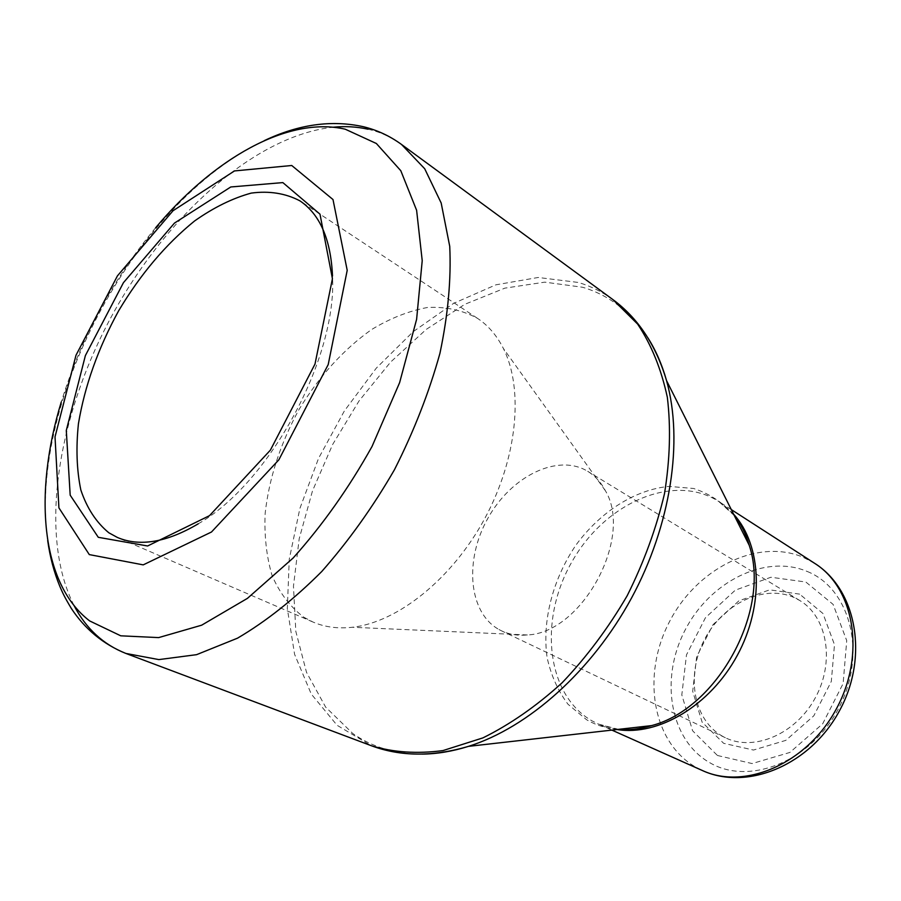 <?xml version="1.0" encoding="UTF-8"?>
<svg xmlns="http://www.w3.org/2000/svg" width="901" height="901" viewBox="0 0 901 901"><rect width="100%" height="100%" fill="white"/><g stroke="black" fill="none" stroke-linecap="round" stroke-linejoin="round"><path stroke-width="0.68" stroke-dasharray="4.5 3.38" d="M717.444 755.488L752.121 763.564L789.884 752.448L822.669 723.807L843.122 683.566L846.726 640.656L833.11 604.391L805.821 582.012L770.896 577.248L735.284 590.166L705.427 617.748L686.483 654.847L681.809 694.919L692.599 730.779L717.444 755.488M799.649 594.131L769.634 589.84L738.876 600.843L713.04 624.63L696.664 656.716L692.7 691.337L702.138 722.208L723.638 743.314L753.473 750.049L785.818 740.374L813.828 715.799L831.308 681.404L834.484 644.688L822.973 613.513L799.649 594.131M723.041 736.545C693.567 720.586 685.684 675.885 704.177 640.183C722.253 604.289 763.327 583.848 793.916 597.442L799.728 600.483C827.197 616.678 835.193 661.514 815.371 697.712C795.887 734.09 753.968 751.896 725.395 737.75L723.041 736.545M499.019 629.54L501.395 630.768C509.189 634.473 517.838 635.869 527.355 634.957C582.023 632.964 633.628 537.66 605.427 490.786C600.99 482.328 595.088 475.852 587.734 471.336C557.753 453.012 511.115 476.224 487.903 518.266C464.184 560.039 468.329 612.601 499.019 629.54M303.795 617.196L312.985 622.039C324.72 627.119 337.83 628.864 352.325 627.276C397.623 622.332 452.043 579.005 484.704 518.638C517.411 458.294 523.965 389.041 503.355 348.405C496.755 335.409 488.128 325.374 477.462 318.323C462.438 310.181 445.826 306.554 427.615 307.466C408.964 310.879 390.257 318.256 371.494 329.608C343.371 349.633 319.247 376.213 299.121 409.336C280.436 443.371 269.117 478.037 265.153 513.356C264.196 535.994 266.516 556.762 272.125 575.66C279.637 593.016 290.19 606.857 303.795 617.196M198.22 523.83C269.613 482.959 337.278 358.001 332.503 275.875M155.58 227.818C112.602 279.603 81.169 337.638 61.291 401.925M612.962 299.639C602.318 291.879 590.786 286.158 578.374 282.464L538.201 277.474L495.877 284.829L453.563 303.389L413.165 331.692L376.303 368.126L344.373 410.935L318.56 458.327L299.898 508.412L289.255 559.206L287.329 608.592L294.593 654.329L311.25 694.029L337.087 725.282L371.381 745.735M368.025 129.215C380.188 131.985 391.361 137.076 401.531 144.475M74.017 605.517C38.281 535.081 57.225 416.836 111.465 316.51C165.852 216.263 254.521 135.781 333.043 127.221M733.977 514.921C722.568 502.341 709.098 493.523 693.556 488.466L668.925 486.405C634.777 489.705 600.28 511.926 576.032 544.97C552.887 578.938 541.94 620.755 547.098 657.516C551.007 675.311 557.967 690.887 567.99 704.244L586.63 719.753C596.012 725.204 606.407 728.425 617.804 729.438M421.961 754.103C395.426 754.069 372.372 747.211 352.809 733.527L325.644 707.127L306.531 672.394L295.821 631.398L293.467 586.191L299.2 538.73L312.489 490.887L332.694 444.407L359.026 400.956L390.561 362.112L426.241 329.406L464.815 304.301L504.875 288.14L544.778 282.148L582.654 287.261C609.121 295.156 630.768 311.881 647.616 337.425M814.65 563.328L802.825 557.111C756.367 537.841 695.91 569.308 669.071 622.49C641.658 675.367 652.065 742.075 695.763 767.156L702.431 770.546M617.005 729.528L598.264 724.032L591.552 720.597C545.499 693.747 538.764 618.289 572.518 560.782C605.517 502.826 673.644 472.541 718.773 501.508L733.617 514.201M807.285 571.493C850.048 588.612 867.224 652.797 839.462 706.756C812.285 761.007 749.542 786.224 709.842 762.742C669.691 740.048 659.723 679.05 684.805 630.666C709.335 582.001 764.881 553.552 807.285 571.493M731.297 509.583L718.773 501.508L734.315 515.597M611.88 730.103L598.264 724.032L618.559 729.348M799.728 600.483L587.734 471.336M725.395 737.75L501.395 630.768M605.427 490.786L503.355 348.405M527.355 634.957L352.325 627.276M477.462 318.323L299.853 200.81M312.985 622.039L117.513 537.514M47.685 540.521C27.987 400.495 136.175 200.72 264.218 140.68"/><path stroke-width="1.35" d="M98.288 537.311L70.188 495.19L66.291 430.464L85.381 355.58L123.426 282.689L174.467 223.088L230.78 186.969L282.846 182.599L319.99 214.168L332.435 278.758L314.99 364.094L270.368 450.151L209.528 515.654L147.606 545.983L98.288 537.311M89.3 554.599L143.225 564.871L211.487 532.007L278.859 459.814L328.212 364.578L347.212 270.334L332.998 199.538L291.744 165.502L234.497 170.931L172.992 210.766L117.434 275.864L75.999 355.231L55.017 436.895L58.914 507.871L89.3 554.599M332.503 275.875C330.813 239.328 319.934 214.303 299.853 200.81C285.471 193.287 269.275 190.719 251.266 193.096C232.683 198.164 213.819 207.433 194.684 220.891C165.852 244.239 140.511 274.186 118.673 310.744C98.175 348.158 84.762 385.808 78.432 423.718C75.909 447.943 76.698 470.029 80.831 489.953C86.913 508.141 96.261 522.422 108.852 532.795L117.513 537.514C139.79 546.952 166.696 542.391 198.22 523.83M61.291 401.925C33.45 492.96 40.691 583.51 89.672 620.935L120.757 635.813L158.655 637.604L201.644 625.193L247.426 598.365L293.152 558.001C322.671 525.024 348.98 487.835 372.045 446.445L399.616 382.655L416.611 319.326L422.22 260.682L416.611 210.282L400.799 170.717L376.37 143.507L345.274 129.215C287.971 115.824 213.469 158.644 155.58 227.818M647.616 337.425C655.669 350.005 661.976 364.398 666.549 380.627C683.476 440.983 671.054 524.9 631.477 598.129C591.777 671.29 528.29 727.546 468.497 746.355C433.021 756.863 400.652 756.66 371.381 745.735C393.309 752.414 417.186 754.024 443.01 750.567L482.925 737.885C510.124 724.438 536.523 706.069 562.111 682.789C586.641 657.009 608.321 628.008 627.152 595.786C643.843 562.393 656.288 528.391 664.476 493.771C669.995 459.611 670.952 427.468 667.348 397.341C661.255 369.05 651.344 344.621 637.626 324.078L612.962 299.639L401.531 144.475L424.698 168.735L441.175 203.007L449.734 246.345C451.288 279.242 448.022 314.866 439.958 353.237C429.101 392.397 413.931 431.23 394.435 469.759C372.823 507.139 348.586 541.062 321.725 571.549C294.008 599.278 265.941 621.476 237.549 638.156L196.576 654.667L158.88 659.6L125.892 653.45C103.288 644.553 86 628.571 74.017 605.517M333.043 127.221C345.229 126.039 356.897 126.703 368.025 129.215M617.804 729.438C628.707 730.339 639.958 729.067 651.569 725.609C717.782 708.614 771.166 610.022 749.227 545.285C745.769 533.674 740.69 523.549 733.977 514.921M618.559 729.348C628.943 730.407 639.947 729.157 651.569 725.609L468.497 746.355C452.403 751.389 436.895 753.979 421.961 754.103M733.617 514.201C761.874 545.105 764.498 605.371 737.277 655.421C710.236 705.562 658.327 736.308 617.005 729.528M611.88 730.103L702.431 770.546C744.868 790.335 807.026 763.609 836.286 709.042C865.996 654.723 854.418 588.049 814.65 563.328L731.297 509.583M371.381 745.735L125.892 653.45C103.187 644.192 84.987 629.168 71.303 608.4C64.162 596.439 62.743 593.027 59.939 586.619C54.083 572.417 49.994 557.055 47.685 540.521M734.315 515.597C740.87 523.718 745.848 533.617 749.227 545.285L666.549 380.627C655.973 345.173 638.111 318.177 612.962 299.639M702.431 770.546C747.819 791.393 810.754 764.51 839.473 710.765C868.789 657.347 856.907 589.941 814.65 563.328M401.531 144.475C389.908 136.006 377.215 130.093 363.475 126.737C331.602 119.687 298.524 124.338 264.218 140.68"/></g></svg>
